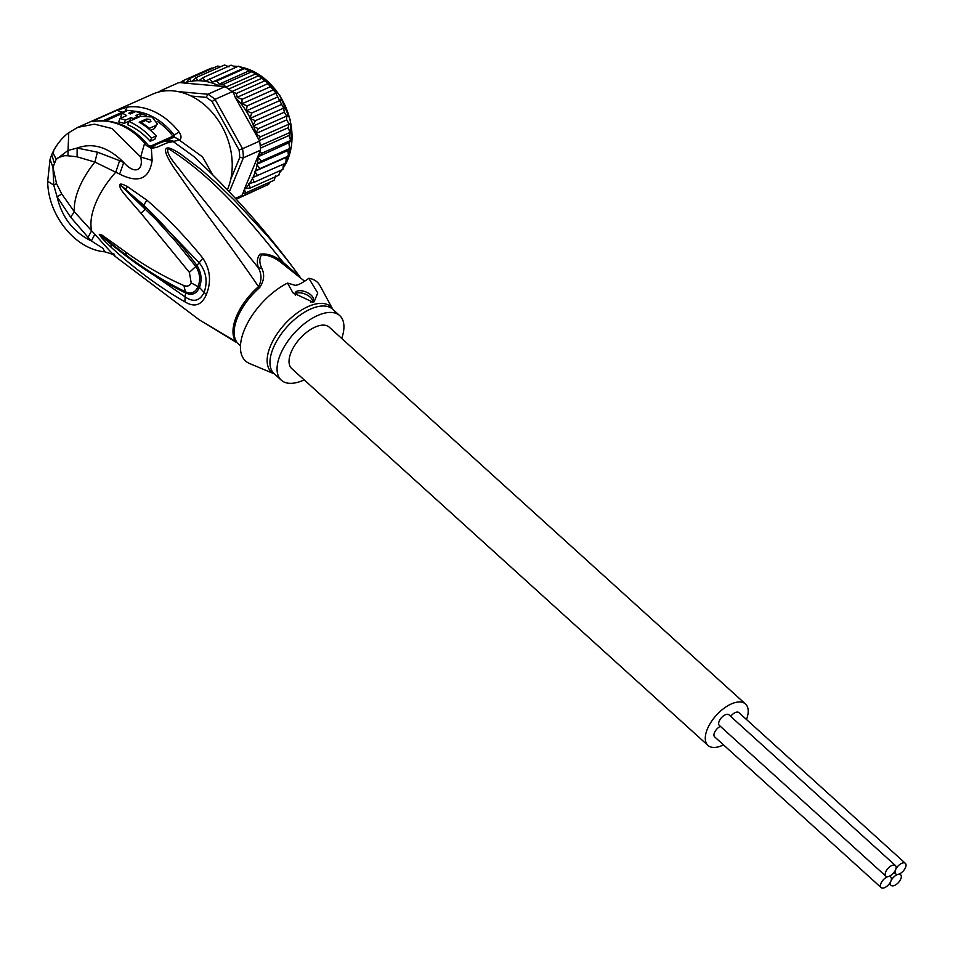 <?xml version="1.0" encoding="UTF-8"?>
<svg xmlns="http://www.w3.org/2000/svg" width="953" height="953" viewBox="0 0 953 953"><rect width="100%" height="100%" fill="white"/><g stroke="black" fill="none" stroke-linecap="round" stroke-linejoin="round"><path stroke-width="1.43" d="M898.191 874.342A7.147 3.598 132.2 0 0 904.552 869.315A7.147 3.598 132.2 0 0 905.35 863.323A7.147 3.598 132.2 0 0 902.908 862.906A7.147 3.598 132.2 0 0 895.594 869.732A7.147 3.598 132.2 0 0 895.76 873.925A7.147 3.598 132.2 0 0 898.191 874.342A7.147 3.598 132.2 0 0 890.876 881.168A7.147 3.598 132.2 0 0 891.043 885.361A7.147 3.598 132.2 0 0 893.485 885.778A7.147 3.598 132.2 0 0 899.846 880.739A7.147 3.598 132.2 0 0 900.633 874.759A7.147 3.598 132.2 0 0 898.191 874.342M730.641 716.358A7.147 3.598 -47.8 0 1 736.407 712.177A7.147 3.598 -47.8 0 1 738.849 712.594L905.35 863.323M895.594 869.732A7.147 3.598 132.2 0 0 895.439 865.55A7.147 3.598 132.2 0 0 892.997 865.133A7.147 3.598 132.2 0 0 886.635 870.16A7.147 3.598 132.2 0 0 885.837 876.141A7.147 3.598 132.2 0 0 888.279 876.557A7.147 3.598 132.2 0 0 895.594 869.732M885.837 876.141L719.336 725.412A7.147 3.598 -47.8 0 1 720.134 719.432A7.147 3.598 -47.8 0 1 726.496 714.393A7.147 3.598 -47.8 0 1 728.938 714.81L895.439 865.55M883.562 887.993A7.147 3.598 132.2 0 0 890.876 881.168A7.147 3.598 132.2 0 0 890.721 876.986A7.147 3.598 132.2 0 0 888.279 876.557A7.147 3.598 132.2 0 0 881.918 881.596A7.147 3.598 132.2 0 0 881.12 887.577A7.147 3.598 132.2 0 0 883.562 887.993M881.12 887.577L714.631 736.848A7.147 3.598 -47.8 0 1 714.953 731.654A7.147 3.598 -47.8 0 1 720.361 726.341M707.984 745.437L291.737 368.597A27.947 14.069 -47.8 0 1 294.846 345.212A27.947 14.069 -47.8 0 1 319.708 325.533A27.947 14.069 -47.8 0 1 329.25 327.165L745.496 704.005A27.947 14.069 132.2 0 0 735.954 702.373A27.947 14.069 132.2 0 0 711.093 722.04A27.947 14.069 132.2 0 0 707.984 745.437A27.947 14.069 132.2 0 0 717.526 747.069A27.947 14.069 132.2 0 0 723.494 744.877M746.473 719.491A27.947 14.069 132.2 0 0 745.496 704.005M238.321 66.245L243.229 68.413L246.517 68.807L251.806 71.701L223.562 84.233L225.17 86.246L219.643 86.163A62.386 48.674 -113.9 0 0 198.891 80.707L202.834 77.693L231.079 65.161L236.463 67.318M246.517 68.807L245.195 68.282L216.76 81.029L219.142 84.162L223.562 84.233M225.17 86.246L224.408 86.58L225.039 86.64A64.983 50.7 66.1 0 1 228.637 89.07L258.358 75.871L251.592 71.201M191.088 96.027L206.193 97.349L207.945 94.228A64.983 50.7 66.1 0 1 211.542 96.646A64.983 50.7 66.1 0 1 215.021 99.35L242.538 148.704L259.633 141.115L235.331 97.528L233.247 92.096L236.308 93.465L237.237 97.266L242.026 99.326L241.991 103.782L247.172 105.89L246.279 110.882L251.663 113.05L249.972 118.47L255.416 120.674L253.26 125.081L253.879 126.737L258.37 128.631L286.603 116.099L284.304 112.216L283.66 108.142L275.238 92.167L266.316 81.934L259.264 76.014L251.806 71.701M258.358 75.871L262.027 78.158L231.853 91.548M243.992 190.219A62.386 48.674 -113.9 0 0 244.492 189.73L245.6 192.935L242.955 193.28L244.611 188.718L250.305 187.979L248.733 183.619L254.308 182.214L252.164 177.782L285.995 163.034M286.103 163.023L286.043 157.471L254.82 171.326L257.513 175.733M228.637 89.07A64.983 50.7 66.1 0 1 232.115 91.762L215.021 99.35L212.114 101.626L239.048 149.931A62.386 48.674 66.1 0 1 239.751 157.519L230.709 179.474M229.339 191.887L243.396 157.793A64.983 50.7 66.1 0 0 242.538 148.704L239.048 149.931M259.633 141.115A64.983 50.7 66.1 0 1 260.205 145.678A64.983 50.7 66.1 0 1 260.491 150.205L243.396 157.793L239.751 157.519M206.193 97.349A62.386 48.674 66.1 0 1 212.114 101.626M158.389 92.119A64.983 50.7 66.1 0 1 161.748 90.19L161.45 91.428M236.153 199.177A64.983 50.7 -113.9 0 0 238.774 197.64A64.983 50.7 -113.9 0 0 241.812 195.52L242.955 193.28M235.403 198.355L241.812 195.52M233.247 92.096L232.115 91.762M225.039 86.64L207.945 94.228L178.187 91.619M168.014 90.738L161.748 90.19L178.842 82.601L181.273 82.673L183.012 80.683L184.882 82.84A62.386 48.674 -113.9 0 0 184.239 83.066L181.273 82.673M244.492 189.73L244.576 188.801M254.82 171.326L259.895 168.645L256.667 164.345L261.396 161.081L257.679 157.007L260.491 150.205M244.611 188.718L257.679 157.007M290.236 140.627L262.004 153.159L257.715 156.923L289.474 142.473L290.701 140.675L289.021 135.481L290.343 131.466L289.926 132.479L288.294 127.69L288.711 124.259L289.057 123.259L289.319 124.509L286.71 119.887L286.603 116.099L286.901 115.146L287.306 116.433L286.603 116.099M262.004 153.159L259.883 152.206M255.559 133.801L260.467 136.791L258.62 138.685M258.37 128.631L255.511 133.706L286.71 119.887M192.458 81.053L195.973 77.622L197.819 80.695A62.386 48.674 -113.9 0 0 192.458 81.053L191.934 81.767L191.088 81.255A62.386 48.674 -113.9 0 0 186.192 82.411L189.325 78.622L191.088 81.255M225.813 87.14L255.964 73.762M249.781 70.558L219.142 84.162M243.229 68.413L212.174 82.184L216.76 81.029M202.834 77.693L205.252 81.172L238.047 66.305M209.803 78.837L212.174 82.184M279.896 100.518L279.968 99.481L280.79 100.958L279.896 100.518L251.663 113.05M246.279 110.882L277.49 97.039M275.226 92.167L276.453 93.906L275.417 93.358L247.172 105.89M241.991 103.782L273.046 89.999M270.271 86.794L242.026 99.326M237.237 97.266L267.876 83.661M266.316 81.934L264.553 80.934L236.308 93.465M264.553 80.934L262.027 78.158M186.192 82.411L185.775 83.209L184.239 83.066M219.643 86.163L185.775 83.209M198.891 80.707L197.819 80.695M185.692 83.197L184.882 82.84M263.659 186.609L236.225 199.248M268.651 184.382L238.774 197.64M268.508 184.453L270.223 182.011M245.6 192.935L274.095 180.236M275.703 175.876L274.071 180.272M250.305 187.979L278.872 175.221M279.968 170.801L278.836 175.269M254.308 182.214L282.862 169.431M283.41 164.25L282.874 169.491M259.895 168.645L288.509 155.994L287.889 150.503L290.165 147.62L289.641 148.549L288.89 143.129M256.667 164.345L287.889 150.503M288.14 156.113L286.043 157.471M261.396 161.081L289.641 148.549M260.395 148.18L289.021 135.481M259.323 140.544L288.294 127.69M289.926 132.479L260.205 145.678M288.711 124.259L260.467 136.791M253.093 126.07L284.304 112.216M195.973 77.622L224.491 65.007M224.539 65.007L229.03 66.841M283.66 108.142L283.875 107.212L284.447 108.535L283.66 108.142L255.416 120.674M249.972 118.47L281.183 104.616M189.325 78.622L217.57 66.091L220.762 66.627M183.012 80.683L211.268 68.151L213.079 68.092M179.617 82.673L181.975 81.624M113.741 253.641C117.636 259.419 111.346 252.95 94.871 234.212L91.631 230.805L88.021 237.309L91.369 240.954L103.079 248.399L104.687 251.806C75.335 249.4 47.876 215.199 47.686 181.284L53.737 185.108L56.537 183.619L61.778 194.019L74.382 211.816L91.631 230.805A63.684 32.068 132.2 0 1 95.657 203.275A63.684 32.068 132.2 0 1 115.813 172.136L119.613 160.688L97.385 152.158L77.133 148.06L68.02 150.443L68.783 132.681L77.812 127.345L94.418 124.164L111.835 128.476L140.687 156.995C143.784 169.455 135.469 175.733 123.723 162.451L119.613 160.688M191.208 282.922L199.439 287.389C196.449 293.953 191.839 295.799 185.621 292.928L185.12 296.895C193.471 302.589 199.808 301.112 204.121 292.452L199.439 287.389C202.262 279.848 201.428 272.534 196.937 265.47L199.189 262.754C206.229 271.665 207.861 281.564 204.121 292.452L206.372 294.453C211.483 281.647 210.303 269.568 202.858 258.215C185.561 236.713 166.918 217.379 146.941 200.213L127.368 186.562C123.247 184.322 120.721 183.607 119.804 184.441C119.816 189.313 120.078 189.266 140.961 213.258L189.373 272.355L191.208 282.922C189.85 285.864 187.431 286.758 183.917 285.578C163.332 276.465 143.832 265.208 125.415 251.818L102.114 235.165L99.255 234.319C101.185 237.44 101.864 238.274 110.858 247.018L111.227 244.349L124.093 254.463M206.372 294.453C201.738 305.294 194.567 307.736 184.894 301.815C159.508 287.258 134.826 268.984 110.858 247.018M261.73 268.222C259.252 262.766 259.216 258.323 261.622 254.916C268.341 254.808 275.274 257.703 282.41 263.588L283.255 262.385C249.698 221.025 215.271 178.187 168.204 148.513C165.048 154.41 178.425 166.882 184.239 175.805L258.442 267.948L261.73 268.222C264.827 274.428 264.112 280.909 259.585 287.663L258.513 286.65C261.801 280.575 261.777 274.345 258.442 267.948C256.631 262.289 257.107 257.727 259.859 254.248C266.935 253.033 274.738 255.738 283.255 262.385L300.207 277.311C291.725 265.482 280.778 251.675 267.352 235.891L234.343 200.237L218.773 185.192L201.095 169.563L180.689 154.076C177.008 151.646 170.039 147.62 167.954 147.965C163.308 148.156 165.393 154.91 174.208 168.204L202.25 208.064C215.247 225.861 240.597 260.276 258.513 286.65A45.637 22.979 132.2 0 0 236.547 316.146A45.637 22.979 132.2 0 0 236.38 316.539A45.637 22.979 132.2 0 0 235.879 341.591L199.26 319.827L114.324 255.773C114.813 255.13 111.608 253.808 104.687 251.806M152.146 160.449L151.36 148.37L146.274 145.464L144.653 143.141L140.687 156.995L152.146 160.449C149.323 179.021 138.483 183.572 119.649 174.101L94.895 162.07L97.385 152.158M150.312 147.334L151.36 148.37L156.768 147.334L166.787 142.986L179.283 140.079L172.779 136.017A61.087 47.662 -113.9 0 0 157.15 121.281M274.381 373.921L249.626 363.546A53.285 26.827 -47.8 0 1 244.397 329.786A53.285 26.827 -47.8 0 1 287.52 283.089L295.359 285.364L297.336 284.923C299.623 284.375 303.459 282.171 308.843 278.312A53.285 26.827 -47.8 0 1 320.053 285.757L332.823 309.368A44.088 22.193 132.2 0 0 302.589 309.415A44.088 22.193 132.2 0 0 270.426 346.142A44.088 22.193 132.2 0 0 270.211 346.654A44.088 22.193 132.2 0 0 274.369 373.91M341.71 338.446A43.54 21.919 132.2 0 0 339.721 315.61A43.54 21.919 132.2 0 0 309.427 320.029A43.54 21.919 132.2 0 0 280.301 354.647A43.54 21.919 132.2 0 0 281.278 380.164A43.54 21.919 132.2 0 0 304.21 379.878M308.832 278.312L317.754 292.976L314.085 301.827L312.644 302.053L292.916 292.774L287.52 283.089M295.394 295.382A9.744 4.896 -157.6 0 1 295.216 292.821A9.744 4.896 -157.6 0 1 297.979 290.879A9.744 4.896 -157.6 0 1 308.76 293.369A9.744 4.896 -157.6 0 1 313.239 300.243A9.744 4.896 -157.6 0 1 310.821 302.101M312.572 301.184A9.744 4.896 22.4 0 0 306.937 294.894A9.744 4.896 22.4 0 0 297.122 292.964A9.744 4.896 22.4 0 0 295.025 293.953M282.41 263.588L304.626 281.206M168.204 148.513L166.942 148.025M140.961 213.258L145.571 208.945L120.09 184.87L156.066 219.678L176.15 242.038L195.806 266.447L196.937 265.47C180.355 243.384 162.594 223.276 143.653 205.121L199.189 262.754L202.858 258.215M146.941 200.213L143.653 205.121L120.138 184.882L125.856 189.349L127.368 186.562M184.894 301.815L185.12 296.895L122.568 253.284C142.926 269.044 163.94 282.255 185.621 292.928L185.382 291.773C191.124 294.358 195.353 292.619 198.093 286.555C200.702 279.658 199.939 272.963 195.818 266.459L189.373 272.355M183.917 285.578L185.382 291.773C165.179 281.826 145.618 269.747 126.701 255.559L99.612 234.545L111.227 244.349M105.64 239.739L126.701 255.559L125.415 251.818M152.266 146.571L148.394 145.475L146.214 142.962C131.478 126.499 114.753 119.208 96.05 121.091L95.383 121.281C91.905 121.853 91.274 121.674 93.477 120.733L96.658 121.007M151.539 147.143L156.768 147.334M167.561 140.103L173.398 141.187L173.72 141.937L166.406 140.627L174.304 136.994L174.22 135.088L172.779 136.017M152.361 146.524C158.829 143.379 156.506 144.082 166.001 140.758L166.596 140.544M150.538 130.358L154.338 128.667L157.316 123.926L152.087 116.969L140.675 116.29L128.929 121.507L127.607 124.712A61.087 47.662 66.1 0 1 150.193 141.27L154.874 139.198L156.209 135.981A64.983 50.7 -113.9 0 0 139.186 122.21L146.25 119.077L145.666 120.483M128.881 113.157L133.241 111.06A64.983 50.7 -113.9 0 0 127.571 110.381L122.27 113.145L120.757 116.814L121.555 117.85M137.542 117.433L139.781 116.445L141.127 113.169A64.983 50.7 -113.9 0 0 135.695 111.572L130.204 114.015L129.31 112.811L129.012 113.526M124.093 123.402L125.439 120.126A64.983 50.7 -113.9 0 0 120.018 118.529L118.613 121.924A61.087 47.662 66.1 0 1 124.093 123.402L129.596 120.96A61.087 47.662 66.1 0 1 129.918 121.067M125.439 120.126L130.942 117.684A64.983 50.7 66.1 0 1 133.241 118.565L137.923 116.492A64.983 50.7 -113.9 0 0 135.624 115.611L141.127 113.169M122.27 113.145L126.701 115.563L120.018 118.529M129.596 120.96L130.942 117.684M133.241 118.565L132.729 119.816M137.923 116.492L137.411 117.743M174.304 136.994L179.736 139.972C181.63 138.078 181.404 135.409 179.021 131.955L174.22 135.088A61.993 48.353 66.1 0 0 133.229 111.096L132.443 113.014M150.193 141.27L151.527 138.054A64.983 50.7 -113.9 0 0 128.929 121.507M151.527 138.054L156.209 135.981M146.25 119.077C149.692 119.006 151.11 119.875 150.491 121.698L150.967 121.269M150.491 121.698L148.93 122.389A64.983 50.7 -113.9 0 0 145.821 120.412L141.127 122.496A64.983 50.7 66.1 0 1 149.383 128.31L155.625 125.546L157.316 123.926M141.127 122.496L140.853 123.175M149.383 128.31L149.061 129.084M119.649 174.101L123.723 162.451C108.439 147.131 92.906 142.331 77.133 148.06L77.11 156.828L68.008 155.804L68.02 150.443L56.227 159.413M61.778 194.019L57.061 196.759L70.593 217.129L74.382 211.816A63.684 32.068 132.2 0 1 79.016 188.206A63.684 32.068 132.2 0 1 94.895 162.07L77.11 156.828M70.593 217.129L88.021 237.309M94.871 234.212L91.369 240.954C73.381 232.187 61.945 217.451 57.061 196.759L53.737 185.108L52.975 167.311M212.59 174.697L202.56 156.911L179.283 140.079M124.867 111.572L122.329 112.18L116.957 110.322L93.477 120.733M95.383 121.281A64.983 50.7 -113.9 0 1 144.653 143.141L146.238 143.629M146.274 145.464L148.573 146.44M164.988 141.235L171.373 141.604A63.684 32.068 132.2 0 1 173.72 141.937L193.662 156.387C233.235 193.542 268.782 233.89 300.302 277.442M52.915 167.311L56.179 159.354L58.395 157.567L64.625 155.673L68.008 155.804M47.686 181.284L50.056 159.365L52.927 167.24L56.537 183.619M179.021 131.955A64.983 50.7 -113.9 0 0 127.309 107.117L116.957 110.322M56.227 159.306L53.32 153.528L53.821 150.217C58.264 142.473 63.255 136.636 68.795 132.681M54.416 163.332L51.712 154.672L53.821 150.217M77.812 127.345L152.575 94.168A64.983 50.7 66.1 0 1 214.628 115.373A64.983 50.7 66.1 0 1 227.743 188.932A64.983 50.7 66.1 0 1 227.374 189.826M283.529 167.525A61.742 48.162 -113.9 0 0 261.753 76.49A61.742 48.162 -113.9 0 0 261.515 76.323A61.742 48.162 -113.9 0 0 240.823 67.044M237.595 66.507A61.742 48.162 -113.9 0 0 234.724 66.233M252.962 177.496A62.386 48.674 -113.9 0 0 254.058 175.03A62.386 48.674 -113.9 0 0 255.07 172.374M245.469 188.706A62.386 48.674 -113.9 0 0 248.745 184.656M249.579 183.464A62.386 48.674 -113.9 0 0 252.295 178.842M255.559 170.909A62.386 48.674 -113.9 0 0 257.024 165.381M257.334 163.809A62.386 48.674 -113.9 0 0 258.132 157.96M258.263 156.316A62.386 48.674 -113.9 0 0 258.299 155.494M256.417 135.35A62.386 48.674 -113.9 0 0 256.214 134.504M255.785 132.812A62.386 48.674 -113.9 0 0 253.879 126.737M253.26 125.081A62.386 48.674 -113.9 0 0 250.591 118.922M250.008 117.719A62.386 48.674 -113.9 0 0 235.331 97.528M279.884 172.326A61.742 48.162 -113.9 0 0 281.766 170.039M259.585 287.663A45.494 22.908 132.2 0 0 237.69 317.075A45.494 22.908 132.2 0 0 237.535 317.456A45.494 22.908 132.2 0 0 237.023 342.425M339.721 315.61L332.621 309.177A43.54 21.919 132.2 0 0 302.327 313.597A43.54 21.919 132.2 0 0 273.189 348.214A43.54 21.919 132.2 0 0 272.987 348.727A43.54 21.919 132.2 0 0 274.166 373.731L281.278 380.164M149.871 146.464L172.791 136.291M146.345 115.587A61.087 47.662 -113.9 0 0 140.865 113.788M133.634 112.49A61.087 47.662 -113.9 0 0 132.693 112.406M122.127 113.49L105.664 120.805M155.625 125.546L154.338 128.667M127.309 107.117L124.891 111.382A61.993 48.353 66.1 0 1 125.462 111.31M103.15 120.686L122.329 112.18L123.759 112.776M894.045 872.376L895.76 873.925M899.62 873.83L900.633 874.759M889.328 883.812L891.043 885.361M889.697 876.057L890.721 876.986M283.506 167.704L291.63 145.761L290.331 120.03L279.813 95.383L262.087 76.478L240.513 66.889M237.714 66.448L234.617 66.174M238.381 66.174L239.012 66.329M269.592 85.282L271.545 87.485M281.874 169.979L279.884 172.41M237.75 343.39L240.466 345.856M236.13 342.234L199.26 319.827M95.145 121.317L96.05 121.091M50.021 159.473L51.712 154.672"/></g></svg>
